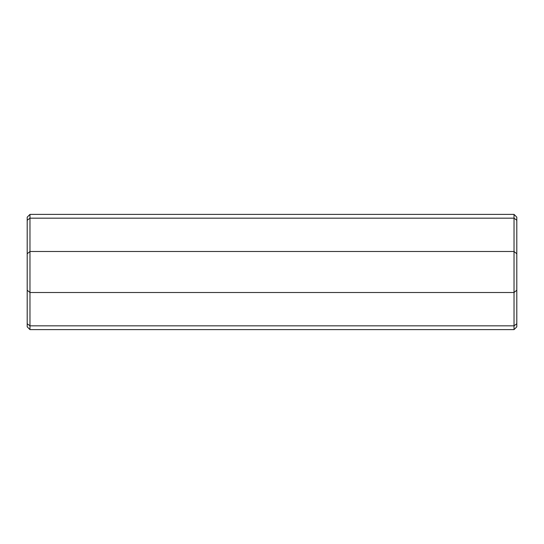 <?xml version="1.0" encoding="UTF-8"?>
<svg xmlns="http://www.w3.org/2000/svg" width="544" height="544" viewBox="0 0 544 544"><rect width="100%" height="100%" fill="white"/><g stroke="black" fill="none" stroke-linecap="round" stroke-linejoin="round"><path stroke-width="0.82" d="M516.8 253.79L514.032 251.491L29.968 251.491L29.968 292.509L514.032 292.509L516.8 290.21L516.8 220.279L514.032 218.171L29.968 218.171L27.2 220.279L27.2 290.21L29.968 292.509L29.968 325.829L514.032 325.829L514.032 214.397L29.968 214.397L29.968 218.171L514.032 218.171M27.2 253.79L29.968 251.491L29.968 218.171M516.8 290.21L516.8 323.721L514.032 325.829L514.032 329.603L29.968 329.603L29.968 325.829L27.2 323.721L27.2 290.21M27.2 323.721L27.2 326.835L29.968 329.603M29.968 214.397L27.2 217.165L27.2 220.279M516.8 323.721L516.8 326.835L514.032 329.603M514.032 214.397L516.8 217.165L516.8 220.279"/></g></svg>
